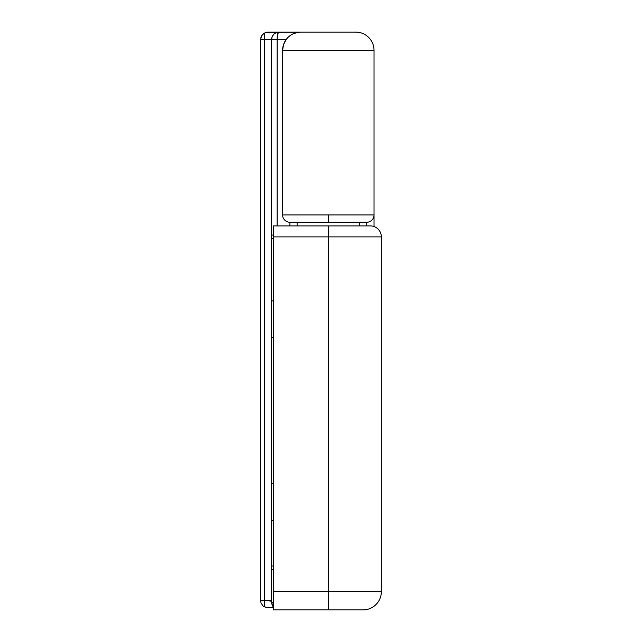 <?xml version="1.0" encoding="UTF-8"?>
<svg xmlns="http://www.w3.org/2000/svg" width="642" height="642" viewBox="0 0 642 642"><rect width="100%" height="100%" fill="white"/><g stroke="black" fill="none" stroke-linecap="round" stroke-linejoin="round"><path stroke-width="0.96" d="M282.6 216.065L282.6 214.95A7.311 7.311 0 0 0 289.919 222.26L289.919 225.92L289.919 222.26L328.311 222.26L328.311 214.95L282.6 214.95A7.311 7.311 0 0 0 289.919 222.26L366.71 222.26L366.71 225.92L366.71 222.26A7.311 7.311 0 0 0 374.029 214.95L374.029 50.381L282.6 50.381L282.6 214.95L374.029 214.95L374.029 50.381A18.281 18.281 0 0 0 355.74 32.1A18.281 18.281 0 0 1 374.029 50.381L282.6 50.381L282.6 215.23M374.029 226.722L374.029 217.413M374.029 215.23L374.029 214.95A7.311 7.311 0 0 1 366.71 222.26L328.311 222.26L328.311 214.95L374.029 214.95L374.029 226.546M278.748 32.1L277.649 34.243L277.119 39.411L277.119 225.92L277.119 39.411L286.26 39.411L283.539 44.603L282.6 50.381A18.281 18.281 0 0 1 300.889 32.1A18.281 18.281 0 0 0 282.6 50.381M287.696 37.726L286.26 39.411L277.119 39.411C277.224 34.973 277.834 32.533 278.941 32.1L300.889 32.1L266.053 32.357L262.803 34.243L261.639 35.759L260.66 39.411L260.66 600.222L264.319 600.222L264.319 606.818L262.963 605.92L266.053 607.412L267.971 607.549L264.319 606.818L264.319 600.222L260.66 600.222L260.66 39.411L264.319 39.411L264.319 600.222C268.773 600.318 271.205 600.671 271.63 601.257L264.319 600.222L264.319 39.411L277.119 39.411L271.63 39.411L271.63 602.589L273.46 602.589L271.63 602.589L273.46 607.42M272.184 36.618A7.311 7.311 0 0 0 271.63 39.411L272.184 36.618L273.773 34.243L276.148 32.654L278.941 32.1C274.503 32.533 272.064 34.973 271.63 39.411L271.63 235.06L273.46 235.06L271.63 235.06L271.63 238.72L273.46 238.72L271.63 238.72L271.63 337.459L273.46 337.459L271.63 337.459L271.63 483.731L273.46 483.731L271.63 483.731L271.63 520.301L273.46 520.301L271.63 520.301L271.63 566.019L273.46 566.019L271.63 566.019L271.63 602.589L272.184 605.382L273.773 607.757M260.66 600.222L260.973 602.862L260.66 600.222M301.411 32.1L355.211 32.1M271.63 39.411L260.66 39.411L261.639 35.759L264.319 33.079L264.319 39.411L264.319 33.079L267.971 32.1L277.192 32.1M273.46 607.765L270.266 607.613M355.74 32.1L300.889 32.1M291.147 34.909L289.454 36.112M297.728 32.373L293.105 33.841M299.75 32.132L298.907 32.204M277.521 32.244L278.941 32.1A7.311 7.311 0 0 0 277.521 32.236M267.971 32.1A7.311 7.311 0 0 0 267.409 32.124A7.311 7.311 0 0 1 267.939 32.1M264.319 33.079A7.311 7.311 0 0 0 260.909 37.525A7.311 7.311 0 0 1 264.319 33.079M262.963 605.92L260.973 602.862L262.963 605.92M359.544 225.92L359.48 222.26L359.544 225.92M297.15 222.26L297.077 225.92L297.15 222.26M273.46 300.889L271.63 300.889L273.46 300.889M271.63 569.671L273.46 569.671L271.63 569.671M363.059 609.9A18.281 18.281 0 0 0 381.34 591.619A18.281 18.281 0 0 1 363.059 609.9L273.46 609.9L273.46 591.619L273.46 609.9L328.311 609.9L328.311 591.619L273.46 591.619L273.46 236.89L328.311 236.89L328.311 591.619L381.34 591.619L381.34 236.89L381.34 591.619L273.46 591.619L273.46 225.92L273.46 236.89L328.311 236.89L328.311 609.9L362.385 609.9M370.37 225.92L273.46 225.92L328.311 225.92L328.311 236.89L381.34 236.89L328.311 236.89L328.311 225.92L370.37 225.92A10.97 10.97 0 0 1 381.34 236.89A10.97 10.97 0 0 0 370.37 225.92M273.46 607.797L267.377 607.557"/></g></svg>
